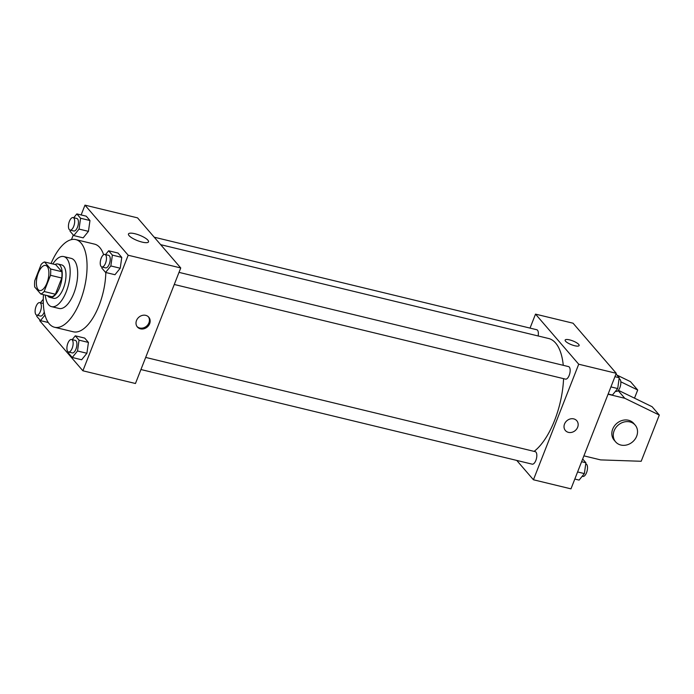 <?xml version="1.0" encoding="UTF-8"?>
<svg xmlns="http://www.w3.org/2000/svg" width="694" height="694" viewBox="0 0 694 694"><rect width="100%" height="100%" fill="white"/><g stroke="black" fill="none" stroke-linecap="round" stroke-linejoin="round"><path stroke-width="1.04" d="M46.958 282.987A12.882 5.63 103.6 0 1 39.61 290.508A12.882 5.63 103.6 0 1 37.164 276.654A12.882 5.63 103.6 0 1 45.665 265.455A12.882 5.63 103.6 0 1 46.958 282.987M50.575 268.977L44.511 261.95A16.63 7.27 103.6 0 0 41.137 264.449L34.778 280.662A16.63 7.27 103.6 0 0 34.7 286.986L40.764 294.013A16.63 7.27 103.6 0 0 44.138 291.515L50.497 275.301A16.63 7.27 103.6 0 0 50.575 268.977L61.835 271.701L55.772 264.674L44.511 261.95M44.138 291.515L55.407 294.239A16.63 7.27 103.6 0 1 52.024 296.737L40.764 294.013M55.407 294.239L61.757 278.025L50.497 275.301M61.835 271.701A16.63 7.27 103.6 0 1 61.757 278.025M47.496 295.644A17.177 7.513 -76.4 0 0 47.86 296.112A17.177 7.513 -76.4 0 0 49.864 297.405A17.177 7.513 -76.4 0 0 61.202 282.475A17.177 7.513 -76.4 0 0 57.94 264.006A17.177 7.513 -76.4 0 0 55.034 264.492M57.94 264.006L61.697 264.917A17.177 7.513 103.6 0 1 63.414 288.288A17.177 7.513 103.6 0 1 53.611 298.316L49.864 297.405M45.31 295.115A25.773 11.269 -76.4 0 0 48.597 304.727A25.773 11.269 -76.4 0 0 51.599 306.661A25.773 11.269 -76.4 0 0 68.611 284.262A25.773 11.269 -76.4 0 0 63.709 256.563A25.773 11.269 -76.4 0 0 52.839 263.963M51.599 306.661L59.103 308.474A25.773 11.269 -76.4 0 0 76.114 286.075A25.773 11.269 -76.4 0 0 71.222 258.385L63.709 256.563M43.479 294.672A45.101 19.718 -76.4 0 0 49.317 323.872A45.101 19.718 -76.4 0 0 54.557 327.264A45.101 19.718 -76.4 0 0 84.33 288.062A45.101 19.718 -76.4 0 0 75.767 239.595A45.101 19.718 -76.4 0 0 51.018 263.52M75.767 239.595L94.54 244.132A45.101 19.718 103.6 0 1 103.614 254.724M105.818 272.499A45.101 19.718 103.6 0 1 99.06 305.499A45.101 19.718 103.6 0 1 73.33 331.801L54.557 327.264M70.207 230.139L70.051 231.241L73.79 235.578L83.176 237.851L88.442 231.354L89.968 220.518L86.23 216.181L76.843 213.908L73.737 217.734M39.957 320.038L39.697 320.697L82.89 370.787L128.182 255.236L84.98 205.146L81.137 214.949M73.286 234.988L71.473 239.603M68.671 352.049L68.515 353.151L72.254 357.488L81.64 359.761L86.906 353.263L88.433 342.428L84.694 338.091L75.308 335.818L72.211 339.644M102.001 266.999L101.845 268.11L105.583 272.447L114.97 274.72L120.236 268.222L121.762 257.387L118.023 253.05L108.637 250.777L105.54 254.603M84.98 205.146L137.542 217.864L180.744 267.953L135.46 383.504L82.89 370.787M180.744 267.953L128.182 255.236M142.105 242.102A10.774 2.897 -158.6 0 1 128.459 233.982A10.774 2.897 -158.6 0 1 139.546 235.214A10.774 2.897 -158.6 0 1 148.525 241.842A10.774 2.897 -158.6 0 1 142.105 242.102M149.652 323.69A7.513 6.454 -40.8 0 1 143.979 328.756A7.513 6.454 -40.8 0 1 137.386 327.004A7.513 6.454 -40.8 0 1 138.869 317.21A7.513 6.454 -40.8 0 1 148.776 317.184A7.513 6.454 -40.8 0 1 149.652 323.69M148.386 316.785A7.513 6.454 -40.8 0 1 148.924 322.849A7.513 6.454 -40.8 0 1 137.048 326.57M563.58 378.655A60.135 26.294 103.6 0 1 554.636 420.321A60.135 26.294 103.6 0 1 534.102 451.369M160.652 244.661L548.607 338.499A60.135 26.294 103.6 0 1 563.268 365.322M174.263 284.479L565.523 379.124A6.446 2.819 -76.4 0 0 569.774 373.519A6.446 2.819 -76.4 0 0 568.551 366.597L179.009 272.369M145.679 357.419L535.221 451.647A6.446 2.819 103.6 0 1 535.863 460.408A6.446 2.819 103.6 0 1 532.194 464.165L140.934 369.529M154.215 237.201L536.757 329.728A6.446 2.819 103.6 0 1 538.128 335.965M516.752 460.434L533.434 479.771L578.718 364.22L535.516 314.13L530.034 328.106M578.718 364.22L616.263 373.303L570.971 488.854L533.434 479.771M616.263 373.303L573.062 323.213L535.516 314.13M579.126 345.551A7.513 2.021 21.4 0 0 578.701 344.398A7.513 2.021 -158.6 0 1 579.134 345.551A7.513 2.021 -158.6 0 1 571.396 344.684A7.513 2.021 -158.6 0 1 565.133 340.06A7.513 2.021 -158.6 0 1 571.214 340.338A7.513 2.021 -158.6 0 1 578.701 344.398A7.513 2.021 21.4 0 0 571.214 340.338A7.513 2.021 21.4 0 0 565.133 340.069M565.393 430.532A7.513 6.454 139.2 0 0 568.447 432.362A7.513 6.454 -40.8 0 1 565.402 430.532A7.513 6.454 -40.8 0 1 566.877 420.738A7.513 6.454 -40.8 0 1 576.783 420.72A7.513 6.454 -40.8 0 1 576.697 428.987A7.513 6.454 -40.8 0 1 568.447 432.371A7.513 6.454 139.2 0 0 576.697 428.987A7.513 6.454 139.2 0 0 576.783 420.72M634.507 398.156L637.699 390.011L620.809 381.795M618.354 390.306L652.1 406.71L659.3 415.055L641.187 461.276L600.622 459.896L583.906 455.854M615.647 441.896L614.207 440.222A12.882 11.061 -40.8 0 1 616.74 423.435A12.882 11.061 -40.8 0 1 633.717 423.392L635.157 425.066A12.882 11.061 -40.8 0 1 635.01 439.241A12.882 11.061 -40.8 0 1 620.87 445.036A12.882 11.061 -40.8 0 1 615.647 441.896A12.882 11.061 -40.8 0 1 618.181 425.101A12.882 11.061 -40.8 0 1 635.157 425.066M608.057 394.227L624.774 398.269L659.3 415.055M616.957 375.081L630.499 381.665L637.699 390.011M618.12 390.557L624.774 398.269M105.583 272.447L110.849 265.949L112.376 255.114L108.637 250.777M104.872 254.438L108.628 255.349A6.446 2.819 103.6 0 1 109.27 264.119A6.446 2.819 103.6 0 1 105.601 267.875L101.845 266.964A6.446 2.819 103.6 0 1 100.621 260.042A6.446 2.819 103.6 0 1 104.872 254.438A6.446 2.819 103.6 0 1 105.514 263.208A6.446 2.819 103.6 0 1 101.845 266.964M114.97 274.72L120.236 268.222L110.849 265.949M120.236 268.222L121.762 257.387L112.376 255.114M121.762 257.387L118.023 253.05M73.79 235.578L79.055 229.081L80.582 218.246L76.843 213.908M73.078 217.578L76.834 218.48A6.446 2.819 103.6 0 1 77.476 227.25A6.446 2.819 103.6 0 1 73.798 231.007L70.051 230.096A6.446 2.819 103.6 0 1 68.827 223.173A6.446 2.819 103.6 0 1 73.078 217.578A6.446 2.819 103.6 0 1 73.72 226.339A6.446 2.819 103.6 0 1 70.051 230.096M83.176 237.851L88.442 231.354L79.055 229.081M88.442 231.354L89.968 220.518L80.582 218.246M89.968 220.518L86.23 216.181M72.254 357.488L77.52 350.991L79.047 340.155L75.308 335.818M71.543 339.487L75.299 340.39A6.446 2.819 103.6 0 1 75.941 349.16A6.446 2.819 103.6 0 1 72.271 352.916L68.515 352.005A6.446 2.819 103.6 0 1 67.292 345.083A6.446 2.819 103.6 0 1 71.543 339.487A6.446 2.819 103.6 0 1 72.185 348.249A6.446 2.819 103.6 0 1 68.515 352.005M81.64 359.761L86.906 353.263L77.52 350.991M86.906 353.263L88.433 342.428L79.047 340.155M88.433 342.428L84.694 338.091M36.877 315.18L36.721 316.291L40.46 320.628L44.989 315.041M43.271 299.253L40.408 302.784M44.269 311.979A6.446 2.819 103.6 0 1 44.147 312.291A6.446 2.819 103.6 0 1 40.469 316.048L36.721 315.145A6.446 2.819 103.6 0 1 35.498 308.223A6.446 2.819 103.6 0 1 39.749 302.619A6.446 2.819 103.6 0 1 40.391 311.389A6.446 2.819 103.6 0 1 36.721 315.145M48.276 322.51L40.46 320.628M608.144 394.01L612.438 395.042L617.703 388.553L619.23 377.709L615.994 373.962M617.703 388.553L610.928 386.905M619.23 377.709L614.936 376.677M619.074 378.82L619.239 378.855A6.446 2.819 103.6 0 1 619.881 387.625A6.446 2.819 103.6 0 1 616.203 391.381L615.543 391.216M574.814 479.051L579.108 480.092L584.374 473.594L585.901 462.759L582.674 459.012M584.374 473.594L577.599 471.955M585.901 462.759L581.607 461.718M585.745 463.861L585.909 463.904A6.446 2.819 103.6 0 1 586.551 472.666A6.446 2.819 103.6 0 1 582.873 476.422L582.214 476.266M43.314 303.486L39.749 302.619"/></g></svg>
